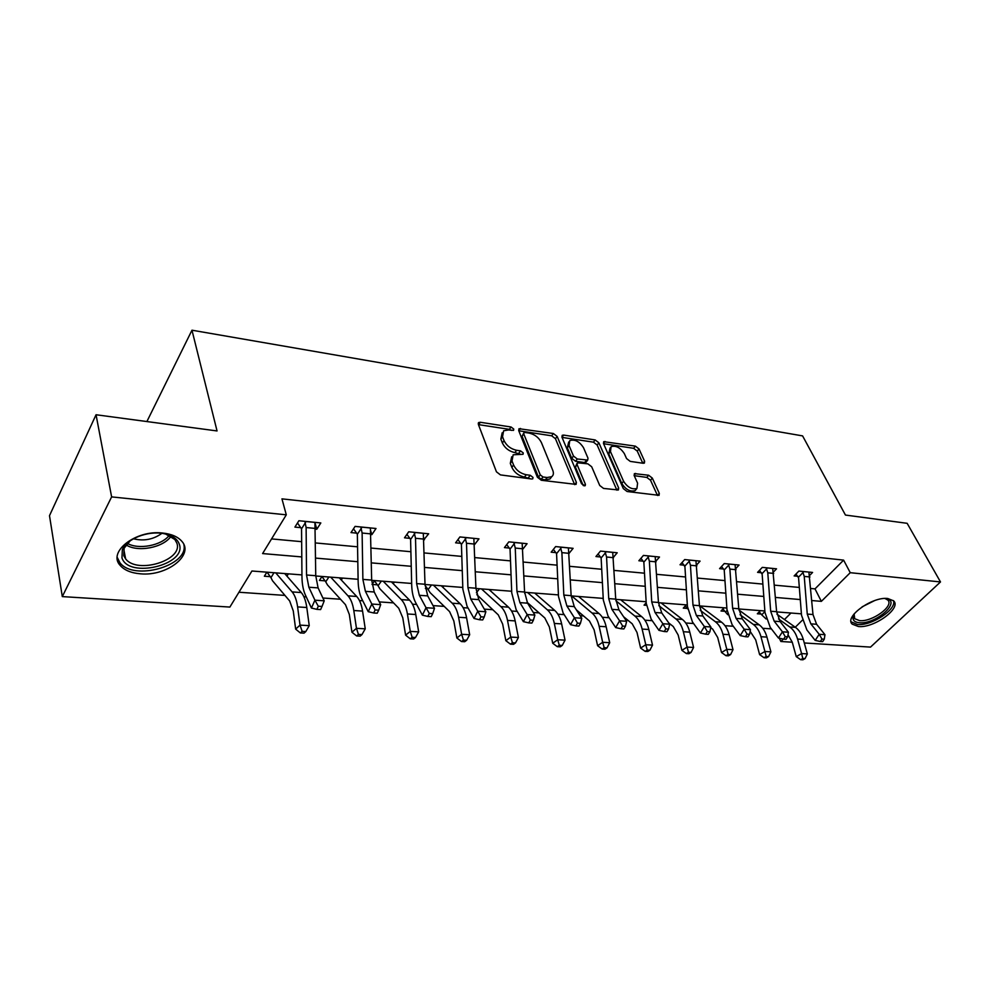 <?xml version="1.0" encoding="UTF-8"?>
<svg xmlns="http://www.w3.org/2000/svg" width="990" height="990" viewBox="0 0 990 990"><rect width="100%" height="100%" fill="white"/><g stroke="black" fill="none" stroke-linecap="round" stroke-linejoin="round"><path stroke-width="1.49" d="M513.761 429.078L511.063 426.999L480.311 422.272L478.702 422.532L478.356 424.388L496.436 471.809L500.457 474.903L531.717 479.012L532.756 478.814L533.004 477.403L530.232 475.274L526.247 474.742C520.381 473.48 516.161 470.225 513.575 464.991L512.016 461.018L513.154 454.781L523.029 454.299L523.264 452.95L520.53 450.846L516.57 450.277C510.753 448.965 506.583 445.748 504.046 440.637L502.536 436.763L503.613 430.786L508.538 429.957L513.538 430.378L513.761 429.078M511.36 430.39L509.392 429.338L478.442 424.623M530.714 478.875L524.502 477.081L526.247 474.742M520.926 454.336L514.874 452.616L516.57 450.277M858.38 626.521L852.204 624.133C843.95 616.956 872.264 596.376 887.795 598.517L893.673 600.868C901.729 608.293 873.799 628.39 858.38 626.521M140.431 573.816C131.2 573.037 124.468 570.252 120.211 565.451C107.229 552.049 135.779 529.761 162.422 533.016C171.32 533.932 177.767 536.679 181.789 541.245C194.609 554.932 166.741 576.514 140.431 573.816M643.178 463.271L644.403 463.072L644.601 461.204L639.008 448.928L635.37 446.131L603.714 441.664L603.479 443.508L623.329 488.602L627.103 491.51L659.068 495.334L659.291 493.354L652.311 478.083L648.623 475.237L634.404 473.628L634.169 475.546L637.585 483.157L636.941 488.417C632.016 489.815 627.561 487.427 623.564 481.251L610.471 451.613L611.09 446.663C615.978 445.29 620.408 447.629 624.381 453.692L626.546 458.543L630.234 461.389L643.178 463.271M301.95 574.905L251.93 571.007L229.878 607.068L62.296 596.599L49.5 515.666L96.042 414.748L217.045 430.947L191.973 330.202L802.593 435.897L845.448 515.06L907.149 523.314L940.5 581.947L870.519 647.101L804.276 642.968M96.042 414.748L111.623 496.893L286.296 514.825L262.597 553.571L301.802 556.925M810.884 588.493L815.005 588.877L843.616 560.13L281.952 498.861L286.296 514.825M843.616 560.13L850.249 572.69L940.5 581.947M557.16 436.429L553.373 433.509L519.007 428.707L518.686 430.551L537.372 477.229L541.32 480.261L576.081 484.395L576.39 482.39L557.16 436.429L555.452 438.706L551.678 435.798L518.772 430.774M563.607 435.08L595.176 439.944L598.888 442.802L618.676 487.983L618.404 489.976L603.541 488.417L599.717 485.471L591.686 466.76L587.887 463.84L577.43 462.788L577.133 464.718L585.424 484.32L585.214 485.719L581.563 483.813L561.936 437.159L562.209 435.315L563.607 435.08L561.974 437.258M191.973 330.202L146.891 421.554M271.569 538.907L301.678 541.679M315.414 542.941L357.576 546.814M371.101 548.064L410.912 551.727M424.203 552.94L461.835 556.405M474.915 557.605L510.518 560.885M523.401 562.06L557.11 565.166M569.782 566.33L601.734 569.262M614.208 570.413L644.515 573.198M656.803 574.336L685.563 576.972M697.665 578.086L724.989 580.598M736.907 581.699L762.882 584.088M774.613 585.164L799.326 587.429M315.278 529.093L316.8 529.242L320.822 522.943L298.881 520.74L294.921 527.101L300.873 527.682M370.854 534.526L371.881 534.625L376.014 528.499L355.088 526.395L351.005 532.583L356.685 533.14M423.868 539.711L428.67 533.796L408.709 531.791L404.502 537.817L409.934 538.35M474.495 544.661L478.974 538.869L459.904 536.939L455.598 542.817L460.783 543.324M522.881 549.091L527.076 543.708L508.823 541.864L504.442 547.594L509.392 548.076M569.176 553.187L573.111 548.336L555.638 546.579L551.17 552.173L555.922 552.63M613.503 557.172L617.216 552.779L600.472 551.096L595.943 556.541L600.485 556.986M655.999 561.045L659.501 557.036L643.438 555.415L638.859 560.748L643.215 561.169M696.762 564.795L700.079 561.12L684.672 559.573L680.031 564.77L684.226 565.179M735.916 568.433L739.06 565.043L724.259 563.558L719.582 568.644L723.603 569.027M773.537 571.935L776.531 568.817L762.3 567.381L757.585 572.356L761.459 572.74M809.733 575.339L812.58 572.443L798.88 571.069L794.141 575.933L797.866 576.291M238.937 592.243L284.959 595.411M303.881 596.722L306.257 596.883M322.901 598.022L340.511 599.235M359.444 600.546L362.761 600.769M379.294 601.908L393.537 602.885M412.471 604.185L416.629 604.469M433.038 605.608L444.213 606.375M463.122 607.674L468.047 608.009M484.32 609.135L492.686 609.704M511.545 611.003L517.176 611.399M533.313 612.501L539.092 612.897M557.902 614.196L564.164 614.629M580.152 615.731L583.568 615.966M602.304 617.253L609.147 617.723M624.987 618.812L626.225 618.899M644.886 620.186L652.249 620.693M685.761 622.995L693.594 623.527M725.002 625.692L733.268 626.262M762.733 628.291L771.396 628.885M784.464 619.554L790.973 613.02M266.879 572.171L264.367 576.217L270.208 576.663M286.939 576.13L288.387 573.854M322.022 576.477L319.423 580.412L325.005 580.845M341.29 579.967L342.565 578.073M374.69 580.573L372.017 584.422L377.351 584.83M393.203 583.692L394.329 582.108M425.378 588.481L427.42 588.642M442.864 587.293L443.842 585.969M490.397 590.77L491.263 589.669M535.949 594.124L536.691 593.208M579.633 597.366L580.276 596.599M621.572 600.497L622.116 599.866M646.21 602.749L644.069 605.15L646.408 605.323M686.28 604.865L683.286 608.132L687.27 608.442M724.037 607.811L721.005 611.003L724.853 611.3L722.948 608.961M760.37 610.644L757.325 613.775L761.025 614.06M62.296 596.599L111.623 496.893M792.26 642.213L780.887 641.495L783.337 639.082M779.316 638.216L780.887 641.495M801.405 613.837L776.643 611.907M764.874 610.991L738.825 608.961M726.87 608.033L699.46 605.892M687.332 604.952L658.474 602.7M646.148 601.734L615.743 599.371M603.219 598.393L571.156 595.893M558.434 594.903L524.601 592.268M511.682 591.253L475.93 588.468M462.8 587.441L425.019 584.496M411.667 583.457L371.683 580.338M358.108 579.286L315.748 575.982M795.279 627.227L802.308 620.247M811.862 600.546L821.354 601.363L850.249 572.69M315.575 558.1L357.823 561.714M371.361 562.877L411.258 566.292M424.574 567.431L462.281 570.648M475.386 571.774L511.05 574.819M523.945 575.92L557.716 578.816M570.413 579.893L602.415 582.64M614.914 583.704L645.27 586.303M657.57 587.355L686.379 589.817M698.482 590.857L725.856 593.196M737.785 594.21L763.797 596.438M775.541 597.44L800.279 599.556M815.005 588.877L821.354 601.363M284.712 573.569L301.269 592.552C303.992 595.77 305.836 600.757 306.789 607.501L309.239 625.655L305.811 631.558L302.123 631.348L300.366 632.944L304.054 633.142L305.811 631.558M316.8 529.242L314.894 522.51M371.881 534.625L370.507 530.207M424.425 539.773L423.782 537.842M502.178 432.803L500.853 439.114L502.536 436.763M514.874 452.616C509.058 451.316 504.888 448.099 502.363 442.988L500.853 439.114M511.669 456.811L510.308 463.37L512.016 461.018M524.502 477.081C518.649 475.819 514.429 472.564 511.855 467.342L510.308 463.37M576.39 482.39L574.633 484.63L555.452 438.706M525.034 432.469L523.995 432.642L523.772 433.942L540.231 474.854L542.978 476.97L547.124 477.514L551.715 476.685C553.509 475.299 553.856 473.183 552.779 470.337L541.394 442.542C538.857 437.555 534.761 434.4 529.13 433.088L525.034 432.469M523.698 433.063L522.089 436.268L523.772 433.942M551.38 477.131L549.97 478.987L545.366 479.828L541.233 479.284L538.486 477.168L522.089 436.268M562.023 437.382L593.456 442.171L595.176 439.944M618.676 487.983L616.894 490.174L597.156 445.03L593.456 442.171M577.021 463.32L575.388 466.983L583.197 485.521M583.506 447.703C579.472 441.478 574.905 439.102 569.77 440.562L569.04 445.537L573.482 456.068L577.281 458.989L587.726 460.065L587.986 458.16L583.506 447.703M568.706 441.973L567.32 447.814L569.04 445.537M586.377 461.798L584.632 462.54L575.549 461.253L571.75 458.333L567.32 447.814M610.112 447.913L608.739 453.828L610.471 451.613M636.137 489.394L635.147 490.607C630.209 492.005 625.754 489.629 621.782 483.454L608.739 453.828M659.291 493.354L657.496 495.495L650.517 480.249L646.841 477.415L634.219 475.658M642.77 463.209L637.263 451.106L633.637 448.309L603.578 443.718M274.02 572.727L270.938 577.64L267.077 572.195M270.938 577.64L272.572 580.845L289.674 600.967L293.275 610.966L295.651 629.12L300.019 625.123L297.606 606.907C296.666 600.138 294.834 595.139 292.137 591.909L275.727 572.864M302.123 631.348L300.019 625.123L309.239 625.655M300.366 632.944L295.651 629.12M304.858 521.334L306.12 527.534L306.529 574.992L308.855 587.231L314.919 600.188L324.225 600.819L318.099 587.899L308.855 587.231M318.099 587.899L315.748 575.722L314.919 522.349M318.297 606.226L316.887 609.357L320.611 609.593L322.022 606.462L318.297 606.226L314.919 600.188L311.417 608.033L305.403 595.039C303.2 590.139 302.049 584.038 301.962 576.749L301.542 528.821L297.483 522.968M305.576 522.398L301.542 528.821M311.417 608.033L316.887 609.357M322.022 606.462L324.225 600.819M179.301 544.203C187.122 564.77 128.552 578.977 121.968 557.914L122.339 549.747C126.411 538.944 147.832 530.529 163.486 533.573C172.112 535.244 177.383 538.795 179.301 544.203M130.247 540.75L124.146 548.175L123.787 555.736L125.606 558.843C137.177 574.534 183.571 560.167 176.839 543.064L174.846 539.488L165.578 534.006M161.89 533.338C153.339 539.513 143.859 541.332 133.44 538.77M117.228 557.395L119.914 562.716C133.774 581.489 189.325 565.525 183.843 544.525M884.689 598.48L885.58 598.579C902.558 600.633 875.977 624.702 859.308 622.722C854.692 622.264 852.6 620.322 853.021 616.894L854.308 613.664M854.123 613.986L854.679 618.701L859.605 620.631C871.967 622.166 894.329 606.029 887.844 600.076L885.072 598.517M851.066 621.794L857.464 624.492C871.41 626.163 897.212 609.197 893.45 600.633M328.903 577.009L325.722 581.798L321.96 576.576M325.722 581.798L327.467 584.929L345.473 604.68L349.321 614.468L351.933 632.214L356.462 628.328L353.801 610.521C352.774 603.9 350.831 599.012 347.997 595.844L330.697 577.145M358.442 634.404L356.635 635.951L360.15 636.137L361.969 634.59L358.442 634.404L356.462 628.328L365.248 628.823L362.563 611.09C361.523 604.494 359.568 599.618 356.697 596.463L339.273 577.814M365.248 628.823L361.969 634.59M356.635 635.951L351.933 632.214M381.348 581.093L378.069 585.758L374.48 580.882M378.069 585.758L379.9 588.84L398.735 608.231L402.782 617.81L405.603 635.159L410.281 631.385L407.41 613.973C406.296 607.501 404.254 602.712 401.284 599.606L383.204 581.241M412.162 637.312L410.281 638.81L413.647 638.995L415.515 637.498L412.162 637.312L410.281 631.385L418.671 631.855L415.775 614.505C414.649 608.058 412.582 603.294 409.6 600.188L391.409 581.885M418.671 631.855L415.515 637.498M410.281 638.81L405.603 635.159M360.793 526.965L362.117 533.028L362.885 579.398L365.409 591.352L371.819 604.036L380.692 604.643L374.22 591.995L365.409 591.352M374.22 591.995L371.671 580.078L370.384 527.93M375.136 609.927L373.688 612.983L377.239 613.206L378.687 610.162L375.136 609.927L371.819 604.036L368.231 611.684L361.857 598.975C359.531 594.173 358.281 588.208 358.132 581.081L357.353 534.254L353.504 528.796M361.511 528.004L357.353 534.254M368.231 611.684L373.688 612.983M378.687 610.162L380.692 604.643M414.142 532.335L415.515 538.275L416.629 583.593L419.315 595.287L426.046 607.712L434.499 608.281L427.717 595.906L419.315 595.287M427.717 595.906L425.007 584.249L423.312 533.264M429.301 613.454L427.816 616.436L431.207 616.659L432.68 613.676L429.301 613.454L426.046 607.712L422.371 615.161L415.689 602.712C413.238 598.022 411.914 592.181 411.704 585.214L410.59 539.439L406.927 534.34M414.86 533.35L410.59 539.439M422.371 615.161L427.816 616.436M432.68 613.676L434.499 608.281M431.492 585.003L428.138 589.557L425.057 585.449M428.138 589.557L430.044 592.577L449.596 611.622L453.841 621.002L456.86 637.981L461.649 634.293L458.593 617.265C457.405 610.929 455.264 606.239 452.183 603.195L433.422 585.152M463.431 640.085L461.513 641.557L464.718 641.718L466.649 640.258L463.431 640.085L461.649 634.293L469.668 634.751L466.587 617.772C465.387 611.474 463.233 606.796 460.14 603.751L441.255 585.771M469.668 634.751L466.649 640.258M461.513 641.557L456.86 637.981M476.809 594.631L498.255 614.852L502.648 624.047L505.841 640.666L510.741 637.077L507.511 620.408C506.261 614.208 504.046 609.617 500.866 606.623L481.474 588.902M512.436 642.745L510.469 644.168L513.538 644.329L515.505 642.906L512.436 642.745L510.741 637.077L518.413 637.51L515.159 620.903C513.897 614.728 511.657 610.149 508.464 607.155L488.973 589.483M479.494 588.753L476.4 592.763M518.413 637.51L515.505 642.906M510.469 644.168L505.841 640.666M527.064 602.267L544.809 617.958L549.363 626.967L552.717 643.24L557.704 639.738L554.326 623.428C553.014 617.352 550.712 612.847 547.445 609.902L527.509 592.49M559.313 645.282L557.308 646.668L560.241 646.829L562.246 645.443L559.313 645.282L557.704 639.738L565.043 640.159L561.639 623.898C560.315 617.847 558.014 613.355 554.722 610.422L534.699 593.047M525.48 592.329L524.675 593.332M565.043 640.159L562.246 645.443M557.308 646.668L552.717 643.24M465.09 537.471L466.513 543.275L467.924 587.59L470.757 599.037L477.774 611.214L485.843 611.758L478.789 599.631L470.757 599.037M478.789 599.631L475.93 588.221L473.851 538.35L465.139 537.533M480.967 616.832L479.457 619.74L482.687 619.938L484.197 617.042L480.967 616.832L477.774 611.214L474.037 618.478L467.07 606.288L462.85 589.161L461.427 544.389L457.949 539.6M465.807 538.461L461.427 544.389M474.037 618.478L479.457 619.74M484.197 617.042L485.843 611.758M513.798 542.371L515.258 548.052L516.941 591.426L519.911 602.625L527.175 614.555L534.885 615.075L527.583 603.182L519.911 602.625M527.583 603.182L524.589 592.02L522.163 543.213M530.306 620.049L528.771 622.883L531.865 623.081L533.387 620.247L530.306 620.049L527.175 614.555L523.376 621.646L516.161 609.704L511.743 592.936L510.048 549.116L506.719 544.611M514.503 543.337L510.048 549.116M523.376 621.646L528.771 622.883M533.387 620.247L534.885 615.075M560.389 547.062L561.887 552.63L563.817 595.077L566.911 606.053L574.398 617.748L581.786 618.243L574.262 606.598L566.911 606.053M574.262 606.598L571.143 595.658L568.409 547.866M577.467 623.118L575.92 625.89L578.878 626.076L580.425 623.316L577.467 623.118L574.398 617.748L570.549 624.678L563.112 612.971L558.509 596.537L556.566 553.645L553.385 549.388M561.095 548.002L556.566 553.645M570.549 624.678L575.92 625.89M580.425 623.316L581.786 618.243M576.366 609.852L589.421 620.928L594.111 629.764L597.601 645.703L602.675 642.3L599.148 626.311C597.787 620.359 595.423 615.941 592.07 613.058L571.651 595.931M604.197 647.707L602.168 649.069L604.977 649.217L607.019 647.856L604.197 647.707L602.675 642.3L609.704 642.696L606.165 626.757C604.779 620.829 602.415 616.423 599.049 613.54L578.556 596.463M609.704 642.696L607.019 647.856M602.168 649.069L597.601 645.703M605.026 551.554L606.561 557.011L608.714 598.591L611.907 609.345L619.591 620.804L626.658 621.287L618.948 609.852L611.907 609.345M618.948 609.852L615.731 599.136L612.711 552.321M622.611 626.064L621.039 628.774L623.873 628.947L625.433 626.249L622.611 626.064L619.591 620.804L615.693 627.586L608.058 616.089L603.306 600.002L601.128 557.989L598.084 553.955M605.719 552.482L601.128 557.989M615.693 627.586L621.039 628.774M625.433 626.249L626.658 621.287M623.601 616.758L632.202 623.787L637.003 632.449L640.617 648.066L645.777 644.738L642.126 629.071C640.703 623.242 638.29 618.911 634.875 616.065L615.854 600.72M647.225 650.034L645.158 651.37L647.844 651.507L649.923 650.183L647.225 650.034L645.777 644.738L652.509 645.121L648.846 629.504C647.423 623.7 644.997 619.369 641.57 616.547L620.643 599.754M652.509 645.121L649.923 650.183M645.158 651.37L640.617 648.066M661.765 612.983L658.461 602.465L655.182 556.603L647.856 555.91L649.366 561.206L651.729 601.945L655.034 612.488L662.879 623.737L669.648 624.195L661.765 612.983L655.034 612.488M665.849 628.885L664.265 631.533L666.975 631.707L668.559 629.058L665.849 628.885L662.879 623.737L658.944 630.358L651.148 619.096L646.235 603.306L643.846 562.147L640.938 558.323M648.5 556.776L643.846 562.147M658.944 630.358L664.265 631.533M668.559 629.058L669.648 624.195M668.832 623.019L673.262 626.521L678.175 635.023L681.9 650.343L687.11 647.089L683.348 631.719C681.887 626.014 679.425 621.757 675.935 618.96L658.845 605.633M688.483 652.274L686.392 653.573L688.978 653.709L691.082 652.41L688.483 652.274L687.11 647.089L693.582 647.448L689.795 632.14C688.335 626.447 685.86 622.203 682.37 619.418L661.06 602.898M693.582 647.448L691.082 652.41M686.392 653.573L681.9 650.343M688.867 559.994L690.438 565.24L692.988 605.162L696.378 615.508L704.385 626.546L710.882 626.979L702.851 615.978L696.378 615.508M702.851 615.978L699.447 605.67L695.933 560.699M707.293 631.583L705.697 634.169L708.296 634.343L709.892 631.756L707.293 631.583L704.385 626.546L700.425 633.018L692.455 621.968L687.431 606.486L684.919 566.738L682.048 562.506M689.547 560.885L684.845 566.144M700.425 633.018L705.697 634.169M709.892 631.756L710.882 626.979M687.654 608.9L685.278 605.954M710.746 627.648L712.701 629.145L717.701 637.498L721.524 652.521L726.796 649.341L722.935 634.268C721.438 628.662 718.926 624.492 715.386 621.745L700.202 610.286M728.108 654.415L725.992 655.689L728.479 655.813L730.595 654.551L728.108 654.415L726.796 649.341L733.008 649.688L729.135 634.664C727.625 629.083 725.113 624.925 721.562 622.178L699.93 605.929M733.008 649.688L730.595 654.551M725.992 655.689L721.524 652.521M728.281 563.954L729.89 569.101L732.6 608.256L736.065 618.404L744.208 629.232L750.445 629.652L742.277 618.849L736.065 618.404M742.277 618.849L738.8 608.739L735.075 564.646L728.331 564.015M747.066 634.169L745.47 636.706L747.957 636.867L749.566 634.343L747.066 634.169L744.208 629.232L740.223 635.58L732.13 624.727L726.969 609.543L724.222 569.968L721.537 566.515M728.962 564.832L724.222 569.968M740.223 635.58L745.47 636.706M749.566 634.343L750.445 629.652M750.135 631.311L755.704 639.874L759.615 654.613L764.923 651.494L760.976 636.718C759.441 631.224 756.892 627.115 753.303 624.418L740.05 614.703M766.173 656.481L764.045 657.719L766.433 657.843L768.574 656.605L766.173 656.481L764.923 651.494L770.901 651.841L766.941 637.102C765.394 631.62 762.832 627.536 759.243 624.839L738.924 610.013M727.056 610.508L725.534 612.105L727.724 614.703M725.534 612.105L724.89 611.35M770.901 651.841L768.574 656.605M764.045 657.719L759.615 654.613M766.173 567.777L767.782 572.826L770.666 611.226L774.192 621.175L782.447 631.818L788.436 632.226L780.157 621.621L774.192 621.175M780.157 621.621L776.618 611.696L772.707 568.433M785.256 636.669L783.647 639.144L786.048 639.305L787.656 636.817L785.256 636.669L782.447 631.818L778.437 638.03L770.232 627.375L764.973 612.476L762.152 574.237L759.479 570.351M766.842 568.631L762.065 573.656M778.437 638.03L783.647 639.144M787.656 636.817L788.436 632.226M764.911 611.572L761.718 614.84L759.206 611.845M788.003 634.825L792.248 642.151L796.245 656.618L801.591 653.573L797.569 639.07C795.997 633.674 793.411 629.652 789.785 626.992L778.511 618.948M802.791 658.461L800.638 659.674L802.94 659.798L805.08 658.585L802.791 658.461L801.591 653.573L807.345 653.907L803.298 639.441C801.727 634.058 799.128 630.048 795.502 627.388L776.964 614.221M761.718 614.84L766.124 618.985M807.345 653.907L805.08 658.585M800.638 659.674L796.245 656.618M802.605 571.44L804.239 576.403L807.258 614.085L810.847 623.861L819.213 634.305L824.967 634.701L816.589 624.269L810.847 623.861M816.589 624.269L812.988 614.53L808.892 572.072L802.655 571.49M821.972 639.057L820.351 641.495L822.665 641.644L824.274 639.206L821.972 639.057L819.213 634.305L815.178 640.394L806.875 629.925L801.529 615.297L798.559 577.764L795.972 574.052M803.274 572.282L798.472 577.207M815.178 640.394L820.351 641.495M824.274 639.206L824.967 634.701M509.392 429.338L511.063 426.999M528.499 477.601L530.232 475.274M518.822 453.185L520.53 450.846M502.363 442.988L504.046 440.637M511.855 467.342L513.575 464.991M478.665 424.648L480.311 422.272M518.822 430.786L520.505 428.447M551.678 435.798L553.373 433.509M538.486 477.168L540.231 474.854M541.233 479.284L542.978 476.97M545.366 479.828L547.124 477.514M597.156 445.03L598.888 442.802M575.388 466.983L577.133 464.718M584.187 485.88L585.424 484.32M571.75 458.333L573.482 456.068M575.549 461.253L577.281 458.989M584.632 462.54L586.377 460.3M621.782 483.454L623.564 481.251M634.083 475.336L635.642 473.418M646.841 477.415L648.623 475.237M650.517 480.249L652.311 478.083M603.467 443.458L605.014 441.453M633.637 448.309L635.37 446.131M637.263 451.106L639.008 448.928M642.943 463.246L644.601 461.204M297.606 606.907L306.789 607.501M292.137 591.909L301.269 592.552M314.907 522.411L304.895 521.396M315.748 575.722L306.529 574.992M315.278 528.437L306.12 527.534M170.985 536.283C163.461 547.619 137.697 552.643 126.089 544.884M127.351 543.386C138.637 549.982 161.556 545.539 169.24 535.367M874.418 600.683L862.08 606.858M353.801 610.521L362.563 611.09M347.997 595.844L356.697 596.463M407.41 613.973L415.775 614.505M401.284 599.606L409.6 600.188M370.384 527.992L360.83 527.027M371.671 580.078L362.885 579.398M370.842 533.895L362.117 533.028M423.299 533.313L414.191 532.397M425.007 584.249L416.629 583.593M423.856 539.092L415.515 538.275M458.593 617.265L466.587 617.772M452.183 603.195L460.14 603.751M507.511 620.408L515.159 620.903M500.866 606.623L508.464 607.155M554.326 623.428L561.639 623.898M547.445 609.902L554.722 610.422M475.93 588.221L467.924 587.59M474.47 544.054L466.513 543.275M522.163 543.263L513.835 542.433M524.589 592.02L516.941 591.426M522.869 548.807L515.258 548.052M568.409 547.915L560.439 547.124M571.143 595.658L563.817 595.077M569.176 553.348L561.887 552.63M599.148 626.311L606.165 626.757M592.07 613.058L599.049 613.54M612.711 552.383L605.076 551.603M615.731 599.136L608.714 598.591M613.54 557.692L606.561 557.011M642.126 629.071L648.846 629.504M634.875 616.065L641.57 616.547M658.461 602.465L651.729 601.945M656.061 561.862L649.366 561.206M683.348 631.719L689.795 632.14M675.935 618.96L682.37 619.418M695.945 560.748L688.904 560.043M699.447 605.67L692.988 605.162M696.873 565.872L690.438 565.24M722.935 634.268L729.135 634.664M715.386 621.745L721.562 622.178M738.8 608.739L732.6 608.256M736.065 569.708L729.89 569.101M760.976 636.718L766.941 637.102M753.303 624.418L759.243 624.839M772.707 568.483L766.211 567.827M776.618 611.696L770.666 611.226M773.722 573.408L767.782 572.826M797.569 639.07L803.298 639.441M789.785 626.992L795.502 627.388M812.988 614.53L807.258 614.085M809.956 576.96L804.239 576.403M120.211 565.451L119.629 562.37M478.244 423.2L478.702 422.532M549.97 478.987L551.715 476.685M585.981 462.318L587.726 460.065M635.147 490.607L636.941 488.417M123.762 549.178L125.606 558.843M124.146 548.175L122.339 549.747M853.788 615.211L853.021 616.894M853.813 617.03L854.679 618.701"/></g></svg>
